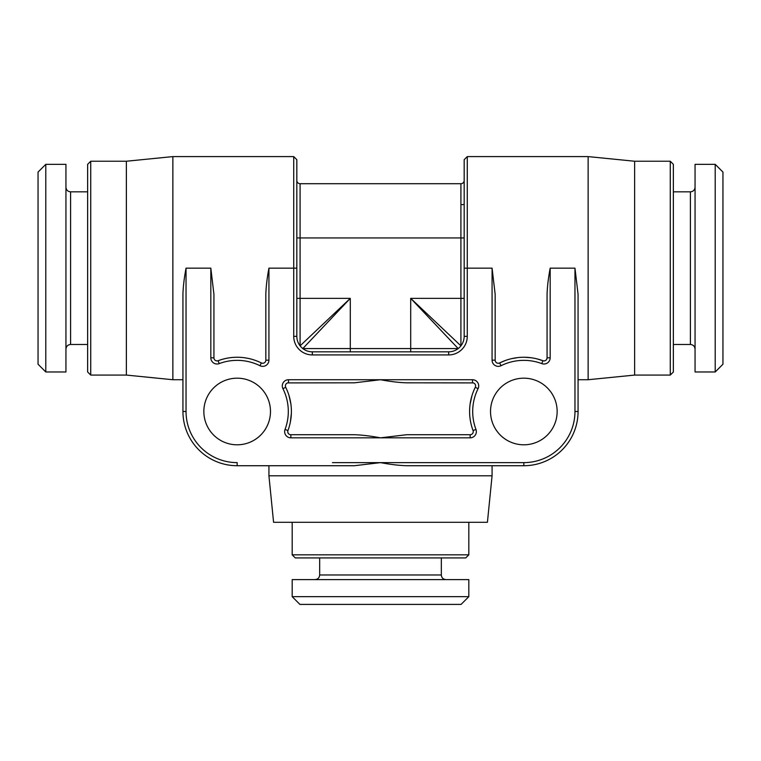 <?xml version="1.0" encoding="UTF-8"?>
<svg xmlns="http://www.w3.org/2000/svg" width="761" height="761" viewBox="0 0 761 761"><rect width="100%" height="100%" fill="white"/><g stroke="black" fill="none" stroke-linecap="round" stroke-linejoin="round"><path stroke-width="1.14" d="M464.172 268.157L467.273 268.157L467.273 156.595L464.172 159.686L464.172 336.333A15.496 15.496 0 0 1 448.676 351.829L312.324 351.829A15.496 15.496 0 0 1 296.828 336.333L296.828 159.686L296.828 268.157L293.727 268.157L293.727 336.333L296.828 336.333M464.172 298.379L460.919 298.379L460.919 237.946L464.172 237.946L464.172 180.452A3.253 3.253 0 0 1 460.919 183.705L300.081 183.705L300.081 345.836M290.845 437.832L290.845 434.731L354.388 434.731C361.827 434.94 370.531 435.977 380.5 437.832L290.845 437.832A6.202 6.202 0 0 1 285.042 429.461A51.139 51.139 0 0 0 282.94 388.69A6.202 6.202 0 0 1 288.486 379.729L380.5 379.729C390.469 381.584 399.173 382.612 406.612 382.821L473.19 382.897M203.853 411.492A33.313 33.313 0 0 1 237.166 378.179A33.313 33.313 0 0 1 270.478 411.492A33.313 33.313 0 0 1 237.166 444.805A33.313 33.313 0 0 1 203.853 411.492M557.147 411.492A33.313 33.313 0 0 0 523.834 378.179A33.313 33.313 0 0 0 490.522 411.492A33.313 33.313 0 0 0 523.834 444.805A33.313 33.313 0 0 0 557.147 411.492M380.5 437.832L406.612 434.731L470.155 434.731A3.101 3.101 0 0 0 473.057 430.545A54.231 54.231 0 0 1 475.292 387.301A54.231 54.231 0 0 0 473.057 430.545L475.958 429.461A6.202 6.202 0 0 1 470.155 437.832L380.5 437.832M473.256 431.601L473.076 432.676M471.906 434.189L471.088 434.588M470.631 422.003L470.165 419.33M469.661 414.098L469.623 413.109M470.098 404.167L472.02 395.463M473.837 383.125L474.474 383.515M474.598 383.63L475.045 384.124M475.482 385.028L475.606 386.217M472.514 379.729A6.202 6.202 0 0 1 478.06 388.69L475.292 387.301A3.101 3.101 0 0 0 472.514 382.821L472.514 379.729L380.5 379.729L354.388 382.821L287.81 382.897M285.394 386.217L285.518 385.028M285.955 384.124L286.526 383.515M288.98 395.463L290.911 404.186M291.377 413.128L290.369 422.013M289.066 434.17L288.39 433.523M287.915 432.648L287.744 431.592M332.462 462.621L380.5 462.621C390.469 464.486 399.173 465.513 406.612 465.722L523.834 465.722L492.072 465.722L492.072 475.796L487.421 522.284L273.58 522.284L268.928 475.796L492.072 475.796M186.036 411.492L182.935 411.492A54.231 54.231 0 0 0 237.166 465.722L237.166 462.621A51.139 51.139 0 0 1 186.036 411.492L186.036 268.157C184.172 278.126 183.144 286.83 182.935 294.269L182.935 411.492A54.231 54.231 0 0 0 237.166 465.722L268.928 465.722L268.928 475.796M290.845 434.731A3.101 3.101 0 0 1 287.943 430.545A54.231 54.231 0 0 0 285.708 387.301A3.101 3.101 0 0 1 288.486 382.821L288.486 379.729M255.373 360.4L253.299 359.715M247.087 358.174L244.566 357.765M237.223 357.261L235.453 357.28M226.474 358.317L223.82 358.926M237.166 465.722L354.388 465.722L380.5 462.621L523.834 462.621A51.139 51.139 0 0 0 574.964 411.492L574.964 268.157L578.065 294.269L578.065 411.492A54.231 54.231 0 0 1 523.834 465.722L523.834 462.621M467.273 156.595L588.139 156.595L588.139 379.729L578.065 379.729L578.065 411.492L574.964 411.492L574.964 331.691M550.174 357.813L547.073 357.813L547.073 294.269C547.283 286.83 548.32 278.126 550.174 268.157L550.174 357.813A6.202 6.202 0 0 1 541.803 363.615A51.139 51.139 0 0 0 501.033 365.718A6.202 6.202 0 0 1 492.072 360.172L492.072 268.157L495.164 294.269L495.164 360.172A3.101 3.101 0 0 0 499.644 362.949L505.361 360.495M498.493 363.263L497.294 363.121M496.143 362.426L495.725 361.951M495.544 361.656L495.316 361.133M547.073 357.813A3.101 3.101 0 0 1 542.888 360.714L537.18 358.926M531.016 357.737L524.614 357.261M518.098 357.556L511.611 358.65M546.522 359.582L545.894 360.248M545.019 360.733L543.953 360.914M513.913 358.174L516.434 357.765M525.071 357.27L525.547 357.28M497.77 363.235L498.331 363.273M541.803 363.615L542.888 360.714A54.231 54.231 0 0 0 499.644 362.949L501.033 365.718M588.139 379.729L634.626 375.078L670.27 375.078L670.27 161.237L634.626 161.237L634.626 375.078M588.139 156.595L634.626 161.237M670.27 375.078L673.361 371.977L673.361 164.338L670.27 161.237M695.059 268.157L695.059 164.338L715.207 164.338L715.207 371.977L695.059 371.977L695.059 268.157M715.207 164.338L722.95 172.081L722.95 364.234L715.207 371.977M460.919 204.623L464.172 204.623M461.08 604.405L299.92 604.405L292.176 596.662L468.824 596.662L461.08 604.405M292.176 596.662L292.176 579.616L468.824 579.616L468.824 596.662M465.722 557.927L295.278 557.927L292.176 554.826L468.824 554.826L465.722 557.927M38.05 364.234L38.05 172.081L45.793 164.338L45.793 371.977L38.05 364.234M45.793 164.338L65.941 164.338L65.941 371.977L45.793 371.977M87.639 371.977L87.639 164.338L90.73 161.237L90.73 375.078L87.639 371.977M268.928 268.157L268.928 360.172L265.836 360.172L265.836 294.269C266.046 286.83 267.073 278.126 268.928 268.157L293.727 268.157L293.727 156.595L172.861 156.595L172.861 379.729L126.374 375.078L126.374 161.237L90.73 161.237M172.861 156.595L126.374 161.237M182.935 411.492L182.935 379.729L172.861 379.729M210.826 268.157L213.927 294.269L213.927 357.813A3.101 3.101 0 0 0 218.112 360.714A54.231 54.231 0 0 1 261.356 362.949A54.231 54.231 0 0 0 218.112 360.714L219.197 363.615A6.202 6.202 0 0 1 210.826 357.813L210.826 268.157L186.036 268.157M217.047 360.914L215.972 360.733L217.047 360.914M265.713 361.037L265.38 361.789M264.857 362.426L264.143 362.94M263.23 363.235L262.241 363.235M265.836 360.172A3.101 3.101 0 0 1 261.356 362.949L259.967 365.718A51.139 51.139 0 0 0 219.197 363.615M265.456 361.656L265.684 361.133M296.828 204.623L296.828 180.452A3.253 3.253 0 0 0 300.081 183.705M457.599 349.004L456.981 349.423M453.651 351.011L452.633 351.325M451.387 351.592L450.046 351.772M460.491 346.379L459.948 346.968M459.349 347.577L458.74 348.129M464.105 337.77L463.915 339.14M463.63 340.414L463.278 341.546M461.775 344.628L461.366 345.237M461.442 345.133L461.756 344.657M297.684 341.442L297.342 340.3M297.066 339.045L296.885 337.694M302.279 348.138L301.679 347.606M301.071 346.997L300.528 346.388M311.002 351.772L309.67 351.601M309.955 351.649L310.954 351.772M296.895 337.77L297.037 338.873M297.37 340.414L297.58 341.128M302.802 348.576L350.288 298.369L300.081 345.855M458.198 348.576L410.712 298.369L460.919 345.855M460.919 183.705A3.253 3.253 0 0 0 464.172 180.452L464.172 180.452A3.253 3.253 0 0 1 460.919 183.705L460.919 237.946L296.828 237.946M492.072 268.157L467.273 268.157L467.273 336.333L464.172 336.333A15.496 15.496 0 0 1 448.676 351.829L448.676 354.93L312.324 354.93A18.597 18.597 0 0 1 293.727 336.333M467.273 336.333A18.597 18.597 0 0 1 448.676 354.93M574.964 268.157L550.174 268.157M268.928 360.172A6.202 6.202 0 0 1 259.967 365.718M478.06 388.69A51.139 51.139 0 0 0 475.958 429.461M470.155 437.832L470.155 434.731M285.042 429.461L287.943 430.545M282.94 388.69L285.708 387.301M492.072 360.172L495.164 360.172M472.514 382.821A3.101 3.101 0 0 1 475.292 387.301M673.361 191.839L690.408 191.839L690.408 344.476C693.204 344.723 694.755 346.274 695.059 349.118M441.323 557.927L441.323 574.964L319.677 574.964C319.43 577.77 317.879 579.311 315.035 579.616M87.639 344.476L70.592 344.476L70.592 191.839C67.796 191.591 66.245 190.041 65.941 187.196M210.826 357.813L213.927 357.813M312.324 354.93L312.324 351.829M296.828 298.379L350.288 298.369L350.288 348.576L410.712 348.576L410.712 298.369L460.919 298.379L460.919 345.836M302.821 348.576L350.288 348.576L350.288 351.829M410.712 351.829L410.712 348.576L458.179 348.576M673.361 344.476L690.408 344.476M690.408 191.839C693.204 191.591 694.755 190.041 695.059 187.196M441.323 574.964C441.57 577.77 443.121 579.311 445.965 579.616M319.677 557.927L319.677 574.964M468.824 522.284L468.824 554.826M292.176 522.284L292.176 554.826M70.592 344.476C67.796 344.723 66.245 346.274 65.941 349.118M87.639 191.839L70.592 191.839M126.374 375.078L90.73 375.078M293.727 156.595L296.828 159.686"/></g></svg>
